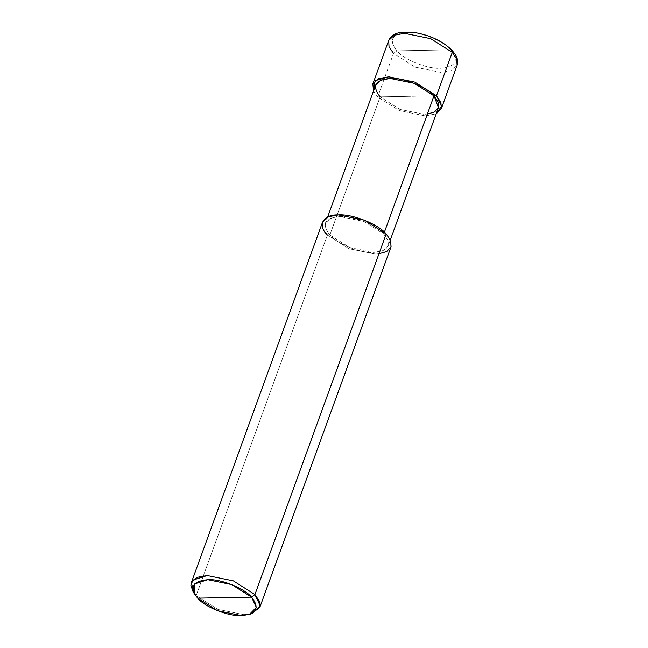 <?xml version="1.0" encoding="UTF-8"?>
<svg xmlns="http://www.w3.org/2000/svg" width="648" height="648" viewBox="0 0 648 648"><rect width="100%" height="100%" fill="white"/><g stroke="black" fill="none" stroke-linecap="round" stroke-linejoin="round"><path stroke-width="0.49" stroke-dasharray="3.24 2.43" d="M377.679 96.917L373.515 90.995L377.679 96.917L399.257 110.589L425.412 115.935L436.226 113.821L425.412 115.935L399.257 110.589L377.679 96.917L407.066 96.374L377.679 96.917L393.506 53.436L415.085 67.109L441.239 72.455L451.429 70.616L457.099 65.343L451.429 70.616L441.239 72.455L415.085 67.109L393.506 53.436L377.679 96.917M438.421 107.787L433.22 112.622L423.881 114.307L399.905 109.407L380.125 96.868L434.006 95.872L380.125 96.868L399.905 109.407L423.881 114.307L427.38 114.072M450.765 49.831L396.884 50.836C403.996 59.729 428.061 69.32 440.64 68.267C455.819 66.825 459.189 60.685 450.765 49.831C459.189 60.685 455.819 66.825 440.64 68.267C428.061 69.32 403.996 59.729 396.884 50.836L393.506 53.436L396.884 50.836L450.765 49.831C443.653 40.937 419.588 31.347 407.009 32.4C391.829 33.842 388.46 39.99 396.884 50.836C388.46 39.99 391.829 33.842 407.009 32.4C419.588 31.347 443.653 40.937 450.765 49.831L452.045 50.317M393.506 53.436L389.035 46.802L388.695 40.435M391.003 246.937L385.333 252.21L375.143 254.048L348.989 248.702L327.41 235.03L329.856 234.981C321.432 224.135 324.81 217.995 339.981 216.545C352.561 215.501 376.626 225.091 383.738 233.985L386.192 233.936L383.738 233.985L363.957 221.446L339.981 216.545L330.642 218.23L325.442 223.074L325.766 228.898L329.856 234.981L380.125 96.868L329.856 234.981L349.637 247.52L373.613 252.42L382.952 250.736L388.152 245.892L387.836 240.068L383.738 233.985L384.402 232.162L383.738 233.985C392.17 244.831 388.792 250.979 373.613 252.42C361.033 253.465 336.976 243.883 329.856 234.981L327.41 235.03L348.989 248.702L375.143 254.048L378.959 253.789M252.615 613.381L243.883 614.677L217.728 609.331L196.15 595.658L327.41 235.03L196.15 595.658L217.728 609.331L243.883 614.677L250.914 613.859M194.06 593.163L193.055 591.697M380.125 96.868L376.034 90.785L375.71 84.961M327.41 235.03L322.939 228.388L322.591 222.037M390.355 239.857L388.152 245.892M327.637 217.031L325.442 223.074"/><path stroke-width="0.97" d="M441.272 108.823L457.099 65.343C458.225 61.835 457.65 58.255 455.358 54.594L452.045 50.317L452.28 52.342L456.751 58.984L457.099 65.343L456.751 58.984L452.28 52.342L436.46 95.823L441.709 106.053L436.226 113.821L441.272 108.823L440.924 102.465L436.46 95.823L414.882 82.15L388.727 76.804L378.537 78.643L372.859 83.924L373.515 90.995L375.119 80.717L388.727 76.804L414.882 82.15L436.46 95.823L434.006 95.872L436.46 95.823L452.28 52.342L452.223 50.552L450.765 49.831M452.045 50.317C442.851 41.326 430.596 35.421 415.271 32.619L400.375 32.457C394.446 33.453 390.55 36.118 388.687 40.443L394.357 35.162L404.546 33.323L430.701 38.669L452.28 52.342L430.701 38.669L404.546 33.323L394.357 35.162L388.687 40.443L389.035 46.802L393.506 53.436M378.959 253.789L386.816 251.489L391.06 246.791L390.623 240.489L386.192 233.936L254.931 594.564L251.554 597.164L231.773 584.634L207.797 579.733L194.692 583.929L194.837 594.54L197.672 598.169L251.554 597.164C259.978 608.01 256.608 614.158 241.429 615.6C228.849 616.653 204.784 607.063 197.672 598.169C189.24 587.315 192.618 581.175 207.797 579.733C220.377 578.68 244.434 588.271 251.554 597.164L197.672 598.169L217.453 610.7L241.429 615.6L249.431 614.409L256.341 607.362L251.554 597.164L254.931 594.564L386.192 233.936L390.655 240.578L391.003 246.937L259.751 607.557L259.403 601.198L254.931 594.564L260.156 605.686L252.615 613.381L249.431 614.409M427.38 114.072L434.581 111.958L438.469 107.649L434.006 95.872L438.105 101.955L438.421 107.787L390.355 239.857M327.637 217.031L375.71 84.961L380.911 80.117L390.25 78.44L414.226 83.333L434.006 95.872L384.402 232.162L434.006 95.872C426.894 86.978 402.829 77.387 390.25 78.44C375.079 79.882 371.701 86.022 380.125 96.868M250.914 613.859L259.751 607.557M194.837 594.54L193.055 591.697L190.901 585.452L192.902 580.122L207.198 575.545L233.353 580.892L254.931 594.564L233.353 580.892L207.198 575.545L197.008 577.384L191.338 582.657L322.591 222.037L328.269 216.756L338.459 214.917L364.613 220.263L386.192 233.936C378.424 224.232 352.18 213.775 338.459 214.917C323.093 214.318 317.018 225.374 327.41 235.03M191.338 582.657L194.06 593.163M388.687 40.443L372.859 83.924"/></g></svg>
